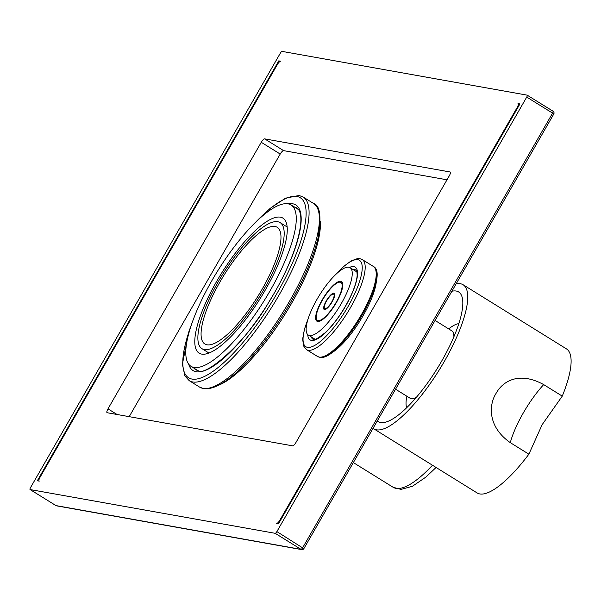 <?xml version="1.0" encoding="UTF-8"?>
<svg xmlns="http://www.w3.org/2000/svg" width="601" height="601" viewBox="0 0 601 601"><rect width="100%" height="100%" fill="white"/><g stroke="black" fill="none" stroke-linecap="round" stroke-linejoin="round"><path stroke-width="0.9" d="M262.028 289.389A68.649 19.961 -58.2 0 0 277.226 227.306A68.649 19.961 -58.2 0 0 220.019 281.884A68.649 19.961 -58.2 0 0 204.821 343.967A68.649 19.961 -58.2 0 0 262.028 289.389M277.767 221.739A74.163 21.561 121.8 0 1 280.134 222.625A74.163 21.561 121.8 0 1 261.563 293.363A74.163 21.561 121.8 0 1 204.28 349.534A74.163 21.561 121.8 0 1 201.913 348.648A74.163 21.561 121.8 0 1 220.484 277.917A74.163 21.561 121.8 0 1 277.767 221.739M201.658 354.102A79.46 23.101 -58.2 0 0 263.028 293.912A79.46 23.101 -58.2 0 0 282.928 218.125A79.46 23.101 -58.2 0 0 280.397 217.171A79.46 23.101 -58.2 0 0 219.019 277.361A79.46 23.101 -58.2 0 0 199.126 353.148A79.46 23.101 -58.2 0 0 201.658 354.102M193.995 367.429A94.928 27.593 -58.2 0 0 267.31 295.527A94.928 27.593 -58.2 0 0 291.087 204.986A94.928 27.593 -58.2 0 0 288.059 203.844A94.928 27.593 -58.2 0 0 214.737 275.754A94.928 27.593 -58.2 0 0 190.968 366.294A94.928 27.593 -58.2 0 0 193.995 367.429M309.56 335.523A39.621 11.517 -58.2 0 0 340.166 305.503A39.621 11.517 -58.2 0 0 350.09 267.715A39.621 11.517 -58.2 0 0 348.828 267.242A39.621 11.517 -58.2 0 0 318.222 297.255A39.621 11.517 -58.2 0 0 308.298 335.042A39.621 11.517 -58.2 0 0 309.56 335.523M340.744 281.298A23.304 6.776 121.8 0 1 341.488 281.576A23.304 6.776 121.8 0 1 335.651 303.805A23.304 6.776 121.8 0 1 317.644 321.46A23.304 6.776 121.8 0 1 316.907 321.182A23.304 6.776 121.8 0 1 322.737 298.952A23.304 6.776 121.8 0 1 340.744 281.298M435.079 320.461L451.719 330.79A39.621 11.517 121.8 0 1 453.702 334.231A39.621 11.517 121.8 0 1 453.898 336.763M416.253 397.426A39.621 11.517 121.8 0 1 413.894 398.38A39.621 11.517 121.8 0 1 411.197 398.598A39.621 11.517 121.8 0 1 409.927 398.125L395.548 389.2M406.659 407.711A50.852 14.785 121.8 0 1 406.877 396.232M458.856 323.608A50.852 14.785 -58.2 0 0 448.669 328.897M451.877 291.245A76.282 22.177 -58.2 0 1 458.646 291.951A76.282 22.177 -58.2 0 1 441.765 360.931A76.282 22.177 121.8 0 1 378.194 421.571A76.282 22.177 121.8 0 1 377.315 420.91M373.724 428.776L477.081 492.918A84.756 24.641 121.8 0 0 528.88 454.183L542.147 424.667L562.258 396.134A84.756 24.641 -58.2 0 0 566.473 348.896L463.116 284.746A84.756 24.641 -58.2 0 1 444.357 361.389A84.756 24.641 121.8 0 1 373.724 428.776A84.756 24.641 121.8 0 1 373.063 428.303M463.116 284.746A84.756 24.641 -58.2 0 0 456.129 283.852M528.88 454.183L510.294 442.644C486.66 426.124 489.327 403.804 496.028 393.467C502.353 381.688 518.573 370.832 543.672 384.595A52.971 15.401 -58.2 0 0 510.294 442.644M340.219 282.207A22.245 6.468 -58.2 0 0 323.03 299.065A22.245 6.468 -58.2 0 0 317.463 320.28A22.245 6.468 -58.2 0 0 318.169 320.551A22.245 6.468 -58.2 0 0 335.358 303.7A22.245 6.468 -58.2 0 0 340.925 282.478A22.245 6.468 -58.2 0 0 340.219 282.207M324.472 309.598A9.533 2.772 -58.2 0 0 331.835 302.371A9.533 2.772 -58.2 0 0 334.224 293.28A9.533 2.772 -58.2 0 0 333.916 293.168A9.533 2.772 -58.2 0 0 326.553 300.387A9.533 2.772 -58.2 0 0 324.164 309.485A9.533 2.772 -58.2 0 0 324.472 309.598M333.397 294.077A8.474 2.464 -58.2 0 0 326.846 300.5A8.474 2.464 -58.2 0 0 324.728 308.583A8.474 2.464 -58.2 0 0 324.998 308.681A8.474 2.464 -58.2 0 0 331.542 302.265A8.474 2.464 -58.2 0 0 333.668 294.182A8.474 2.464 -58.2 0 0 333.397 294.077M562.258 396.134L543.672 384.595M553.649 114.077L552.574 113.123L302.716 547.639A2.119 0.616 121.8 0 1 301.018 549.352L275.175 533.312A2.119 0.616 -58.2 0 0 276.873 531.6L526.731 97.084A2.119 0.616 -58.2 0 0 527.205 95.168A2.119 0.616 -58.2 0 0 527.137 95.146L282.072 51.393A2.119 0.616 -58.2 0 0 280.374 53.098L30.516 487.614A2.119 0.616 -58.2 0 0 30.05 489.53A2.119 0.616 -58.2 0 0 30.118 489.56L275.175 533.312M527.257 95.221L552.973 111.185A2.119 0.616 121.8 0 1 553.04 111.208A2.119 2.119 0 0 1 553.761 114.062L303.903 548.578A2.119 2.119 0 0 1 301.694 549.607L56.637 505.854A2.119 2.013 -79.9 0 1 55.953 505.591L301.018 549.352A2.119 2.013 -79.9 0 0 303.79 548.593L276.873 531.6M39.253 481.123L37.315 480.777L278.774 60.866L280.712 61.212A4.237 1.232 -58.2 0 0 277.316 64.63L40.057 477.239A4.237 1.232 -58.2 0 0 39.125 481.07A4.237 1.232 -58.2 0 0 39.253 481.123M264.658 138.869A4.237 1.232 121.8 0 0 261.262 142.294L107.985 408.845A4.237 1.232 121.8 0 0 107.046 412.677A4.237 1.232 121.8 0 0 107.181 412.729L292.597 445.829A4.237 1.232 121.8 0 0 295.993 442.411L449.27 175.86A4.237 1.232 121.8 0 0 450.209 172.029A4.237 1.232 121.8 0 0 450.074 171.976L264.658 138.869L283.604 150.633A4.237 1.232 121.8 0 0 280.209 154.051L129.2 416.658M517.994 103.582L519.94 103.928L278.481 523.839L276.535 523.486A4.237 1.232 -58.2 0 0 279.931 520.068L517.191 107.459A4.237 1.232 -58.2 0 0 518.13 103.627A4.237 1.232 -58.2 0 0 517.994 103.582M278.774 60.866L279.856 61.535M447.001 179.804L283.604 150.633M376.519 278.661A48.734 14.169 121.8 0 1 360.179 320.611A48.734 14.169 121.8 0 1 329.836 353.876M320.333 221.423A103.823 30.185 121.8 0 1 285.618 313.316A103.823 30.185 121.8 0 1 218.674 385.211M432.495 465.249A91.112 26.489 121.8 0 1 396.044 488.373A91.112 26.489 121.8 0 1 393.137 487.283L401.01 489.402L412.406 486.292L425.921 477.066L436.086 467.473M352.982 269.511A40.68 11.825 121.8 0 1 354.522 269.533A40.68 11.825 121.8 0 1 355.815 270.022C356.536 269.676 356.986 271.412 357.152 275.25C356.836 280.952 354.35 288.615 349.699 298.224C342.495 312.43 334.299 323.939 325.126 332.759C317.125 338.851 313.256 341.06 313.527 339.377L312.911 339.152A40.68 11.825 121.8 0 1 311.19 336.838M55.833 505.524A2.119 0.616 121.8 0 0 55.885 505.569A2.119 0.616 121.8 0 0 55.953 505.591L30.118 489.56M527.205 95.168L553.04 111.208A2.119 0.616 121.8 0 1 552.574 113.123L526.731 97.084M107.985 408.845L117.09 414.495M261.262 142.294L280.209 154.051M376.106 271.855A51.701 15.033 121.8 0 1 359.188 319.995A51.701 15.033 121.8 0 1 323.556 356.521M319.139 357.069A52.971 15.401 121.8 0 1 317.456 356.438L306.427 349.594A52.971 15.401 121.8 0 0 308.118 350.233A52.971 15.401 121.8 0 0 349.031 310.101A52.971 15.401 121.8 0 0 362.298 259.579L373.319 266.423A52.971 15.401 121.8 0 1 360.059 316.945A52.971 15.401 121.8 0 1 319.139 357.069M335.899 274.341A50.852 14.785 121.8 0 1 357.835 259.7A50.852 14.785 121.8 0 1 348.197 306.3A50.852 14.785 121.8 0 1 307.442 347.333A50.852 14.785 121.8 0 1 307.945 319.386M349.451 267.407A42.799 12.441 121.8 0 1 353.846 266.641A42.799 12.441 121.8 0 1 345.733 305.856A42.799 12.441 121.8 0 1 311.431 340.399A42.799 12.441 121.8 0 1 307.742 334.614M202.988 388.374A108.06 31.417 -58.2 0 0 286.452 306.51A108.06 31.417 -58.2 0 0 313.512 203.446C320.153 205.347 321.633 216.976 317.959 238.327C312.543 260.18 301.544 284.701 284.957 311.866C257.296 355.927 223.948 391.243 203.664 388.629L199.54 387.074A108.06 31.417 -58.2 0 0 202.988 388.374M191.899 323.338L188.827 331.797L182.388 364.168L184.86 375.865L189.202 380.658A108.06 31.417 -58.2 0 0 192.651 381.958A108.06 31.417 -58.2 0 0 276.122 300.102A108.06 31.417 -58.2 0 0 303.182 197.03L299.058 195.475L285.475 198.187L270.097 208.412L253.006 224.887M190.75 326.741A105.941 30.801 -58.2 0 0 191.982 379.058A105.941 30.801 -58.2 0 0 276.888 293.566A105.941 30.801 -58.2 0 0 296.962 196.489A105.941 30.801 -58.2 0 0 255.553 222.347M188.669 364.168A97.467 28.337 -58.2 0 0 196.181 371.756A97.467 28.337 -58.2 0 0 274.289 293.1A97.467 28.337 -58.2 0 0 292.762 203.792A97.467 28.337 -58.2 0 0 288.164 203.867M193.913 368.12A95.349 27.721 -58.2 0 0 195.911 369.855L198.27 370.742C204.393 376.752 244.186 345.522 269.421 301.116C295.887 258.963 308.11 213.836 296.473 207.833A95.349 27.721 -58.2 0 0 294.032 206.819M517.724 107.789L517.191 107.459M280.464 520.398L279.931 520.068M280.134 222.625L287.18 226.998M298.194 209.396L291.087 204.986M198.075 370.704L190.968 366.294M201.913 348.648L208.96 353.02M353.35 462.59L393.137 487.283M356.919 271.952L350.09 267.715M315.127 339.28L308.298 335.042M454.093 336.305L453.702 334.231M415.922 397.802L413.894 398.38M319.176 321.347L317.463 320.28M342.645 283.544L340.925 282.478M325.802 309.252L324.728 308.583M334.742 294.851L333.668 294.182M30.05 489.53L55.885 505.569A2.119 2.119 0 0 0 56.637 505.854M373.319 266.423C391.86 275.04 338.724 363.087 319.544 357.227L317.456 356.438M362.298 259.579L359.931 258.685L357.347 258.64L351.104 260.932L342.901 267.062L334.772 275.438M308.426 317.891L304.474 329.063L302.679 338.859L303.475 345.815L306.427 349.594M189.202 380.658L199.54 387.074M303.182 197.03L313.512 203.446M519.595 104.536L518.13 103.627"/></g></svg>

